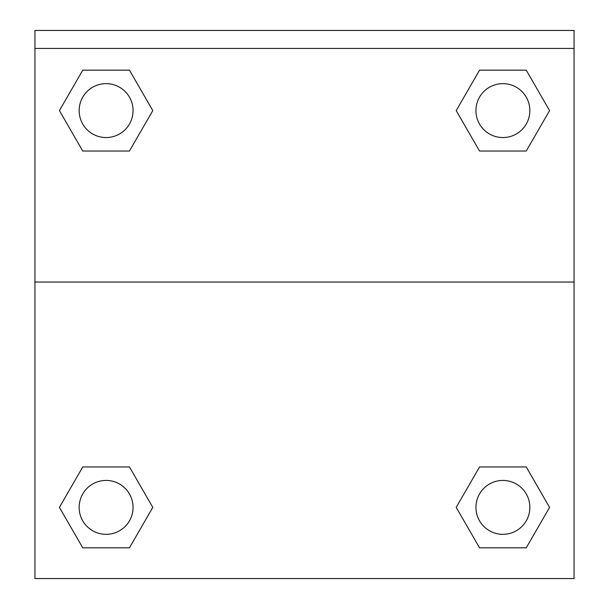 <?xml version="1.0" encoding="UTF-8"?>
<svg xmlns="http://www.w3.org/2000/svg" width="609" height="609" viewBox="0 0 609 609"><rect width="100%" height="100%" fill="white"/><g stroke="black" fill="none" stroke-linecap="round" stroke-linejoin="round"><path stroke-width="0.91" d="M526.237 547.818L479.549 547.818L526.237 547.818L479.549 547.818L456.202 507.388L479.549 466.951L500.316 466.951L479.549 466.951L456.202 507.388L479.549 466.951L526.237 466.951L479.549 466.951L526.237 466.951L549.584 507.388L526.237 547.818L549.584 507.388M82.763 466.951L59.416 507.388L82.763 466.951L129.451 466.951L82.763 466.951L129.451 466.951L108.684 466.951L129.451 466.951L152.798 507.388L151.869 508.995M82.763 70.164L129.451 70.164L82.763 70.164L129.451 70.164L152.798 110.602L129.451 151.032L108.684 151.032L129.451 151.032L152.798 110.602L129.451 151.032L82.763 151.032L129.451 151.032L82.763 151.032L59.416 110.602L82.763 70.164L59.416 110.602M526.237 151.032L479.549 151.032L526.237 151.032L549.584 110.602L526.237 151.032L479.549 151.032L456.202 110.602L457.131 108.996M574.059 48.423L574.059 30.45L34.941 30.45L34.941 48.423L574.059 48.423L574.059 578.55L34.941 578.55L34.941 48.423M152.798 507.388L129.451 547.818L82.763 547.818L129.451 547.818L82.763 547.818L59.416 507.388M34.941 282.036L574.059 282.036M479.549 70.164L526.237 70.164L479.549 70.164L456.202 110.602L479.549 70.164L526.237 70.164L549.584 110.602M529.853 507.388A26.956 26.956 0 0 0 489.415 484.041A26.956 26.956 0 0 0 489.415 530.728A26.956 26.956 0 0 0 529.853 507.388M133.059 507.388A26.956 26.956 0 0 0 92.629 484.041A26.956 26.956 0 0 0 92.629 530.728A26.956 26.956 0 0 0 133.059 507.388M529.853 110.602A26.956 26.956 0 0 0 489.415 87.254A26.956 26.956 0 0 0 489.415 133.942A26.956 26.956 0 0 0 529.853 110.602M133.059 110.602A26.956 26.956 0 0 0 92.629 87.254A26.956 26.956 0 0 0 92.629 133.942A26.956 26.956 0 0 0 133.059 110.602M479.549 466.951L500.316 466.951M108.684 466.951L129.451 466.951M500.316 151.032L479.549 151.032M129.451 151.032L108.684 151.032"/></g></svg>
